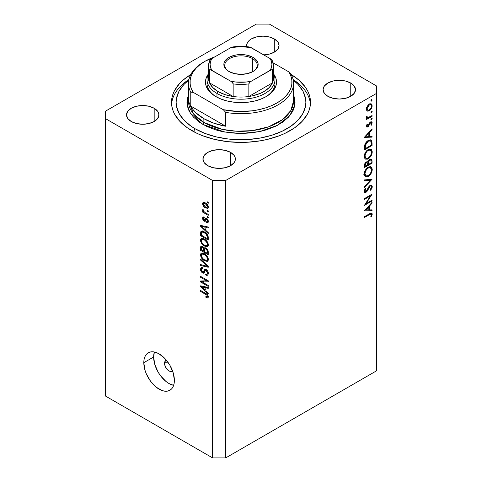 <?xml version="1.0" encoding="UTF-8"?>
<svg xmlns="http://www.w3.org/2000/svg" width="482" height="482" viewBox="0 0 482 482"><rect width="100%" height="100%" fill="white"/><g stroke="black" fill="none" stroke-linecap="round" stroke-linejoin="round"><path stroke-width="0.72" d="M172.508 370.797A6.176 3.567 60 0 1 172.008 371.194A6.176 3.567 60 0 1 167.248 369.537A6.176 3.567 60 0 1 164.555 363.32L167.495 361.621L164.555 363.32L164.886 361.584L166.495 360.247M153.631 357.017A21.624 12.484 -120 0 0 173.634 385.359L168.923 383.497L165.941 381.437L160.428 375.617L158.108 372.086L154.794 364.446L153.631 357.017L143.805 362.693L153.631 357.017A21.624 12.484 -120 0 1 154.379 352.005L153.631 357.017M174.382 380.346A21.624 12.484 60 0 1 169.905 390.245A21.624 12.484 60 0 1 153.24 384.449A21.624 12.484 60 0 1 143.805 362.693L144.1 359.415L144.968 356.608L146.377 354.372L148.281 352.794L150.601 351.932L153.24 351.83L156.108 352.481L159.09 353.866L164.946 358.584L169.905 365.278L173.219 372.917L174.382 380.346L174.086 383.618L173.219 386.431L171.803 388.667L169.905 390.245L167.585 391.101L164.946 391.209L162.073 390.559L156.108 387.112L150.601 381.292L146.377 373.99L144.968 370.122L143.805 362.693A21.624 12.484 60 0 1 148.281 352.794A21.624 12.484 60 0 1 164.946 358.584A21.624 12.484 60 0 1 174.382 380.346M191.854 130.658A69.498 40.127 180 0 1 171.502 102.286A69.498 40.127 180 0 1 190.752 74.565L183.214 79.994L179.708 83.368L174.49 90.634L172.833 94.454L171.833 98.352L171.502 102.286L171.833 106.215L172.833 110.113L174.49 113.933L179.708 121.199L187.275 127.742L196.909 133.303L202.386 135.647L214.406 139.358L227.444 141.642L241 142.413L247.814 142.214L261.178 140.684L267.594 139.358L279.614 135.647L285.091 133.303L294.725 127.742L302.292 121.199L307.51 113.933L309.167 110.113L310.167 106.215L310.498 102.286A69.498 40.127 180 0 1 267.594 139.358A69.498 40.127 180 0 1 191.854 130.658M274.306 38.915L274.306 52.158L269.046 54.189L263.744 54.888A16.219 9.363 180 0 0 279.06 45.537L277.825 49.122L274.306 52.158L274.306 38.915L277.825 41.952L279.06 45.537A16.219 9.363 180 0 0 274.306 38.915A16.219 9.363 180 0 0 256.635 36.885A16.219 9.363 180 0 0 246.627 45.537L246.935 43.711L249.357 40.337L251.375 38.915L256.635 36.885L262.841 36.174L266.004 36.355L269.046 36.885L274.306 38.915M246.736 46.64A16.219 9.363 180 0 1 246.627 45.537L246.736 46.64M154.18 108.275L154.18 121.512L148.92 123.543L142.708 124.26L136.502 123.543L131.243 121.512A16.219 9.363 180 0 1 126.495 114.897A16.219 9.363 180 0 1 136.502 106.245A16.219 9.363 180 0 1 154.18 108.275L157.692 111.312L158.927 114.897L157.692 118.476L154.18 121.512L154.18 108.275A16.219 9.363 180 0 1 158.927 114.897A16.219 9.363 180 0 1 148.92 123.543A16.219 9.363 180 0 1 131.243 121.512L127.73 118.476L126.495 114.897L127.73 111.312L131.243 108.275L136.502 106.245L142.708 105.534L148.92 106.245L154.18 108.275M230.625 152.408L230.625 165.651L225.365 167.682L219.159 168.393L212.954 167.682L207.694 165.651A16.219 9.363 180 0 1 202.94 159.03A16.219 9.363 180 0 1 212.954 150.378A16.219 9.363 180 0 1 230.625 152.408L234.138 155.445L235.065 157.204L235.373 159.03L235.065 160.855L234.138 162.615L230.625 165.651L230.625 152.408A16.219 9.363 180 0 1 235.373 159.03A16.219 9.363 180 0 1 225.365 167.682A16.219 9.363 180 0 1 207.694 165.651L204.175 162.615L202.94 159.03L204.175 155.445L207.694 152.408L212.954 150.378L219.159 149.667L225.365 150.378L230.625 152.408M350.757 83.055L350.757 96.292L345.498 98.322L339.292 99.039L333.08 98.322L327.82 96.292A16.219 9.363 180 0 1 323.073 89.676A16.219 9.363 180 0 1 333.08 81.024A16.219 9.363 180 0 1 350.757 83.055L354.27 86.091L355.505 89.676L354.27 93.255L350.757 96.292L350.757 83.055A16.219 9.363 180 0 1 355.505 89.676A16.219 9.363 180 0 1 345.498 98.322A16.219 9.363 180 0 1 327.82 96.292L324.308 93.255L323.073 89.676L324.308 86.091L327.82 83.055L333.08 81.024L339.292 80.313L345.498 81.024L350.757 83.055M105.582 111.113L256.291 24.1L269.396 24.1L376.418 85.892L376.418 93.46L225.709 180.467L225.709 457.9L376.418 370.887L376.418 93.46L376.418 370.887L225.709 457.9L225.709 180.467L212.604 180.467L105.582 118.68L105.582 396.108L212.604 457.9L212.604 180.467L212.604 457.9L225.709 457.9L212.604 457.9L105.582 396.108L105.582 111.113L105.582 118.68L212.604 180.467L225.709 180.467L376.418 93.46L376.418 85.892L269.396 24.1L256.291 24.1L105.582 111.113M366.049 203.645L372.05 200.175L372.05 200.97L364.41 205.386L370.423 195.909L364.41 199.385L364.41 198.596L372.05 194.18L366.049 203.645L372.05 194.18L364.41 198.596L364.41 199.385L370.423 195.909L364.41 205.386L372.05 200.97L372.05 200.175L366.049 203.645L365.597 203.38L366.049 203.645M370.176 185.299L371.393 185.088L372.212 186.166L372.128 187.558L370.905 189.872L370.58 190.276L370.188 189.757L371.357 187.769L371.441 186.775L371.122 186.094L370.333 186.016L369.212 187.161L366.76 191.715L365.633 192.523L364.705 192.463L364.308 190.438L365.507 188.113L365.977 188.558L365.007 191.077L365.248 191.595L365.965 191.583L368.899 186.588L370.176 185.299L365.965 191.583L365.326 191.649L364.995 190.848L365.977 188.558L365.507 188.113L364.211 191.209L364.754 192.493L365.995 192.36L367.157 191.191L370.17 186.1L371.019 186.022L371.465 187.082L370.188 189.757L370.58 190.276L372.249 186.63L370.068 185.371L372.249 186.63L371.61 185.184L370.176 185.299M372.05 179.244L364.41 187.504L364.41 186.655L370.429 180.232L364.41 180.768L364.41 179.919L372.05 179.244L364.41 179.919L364.41 180.768L370.429 180.232L364.41 186.655L364.41 187.504L372.05 179.244M372.249 169.495L371.965 171.441L369.802 175.219L367.477 176.822L365.404 176.786L364.386 175.454L364.278 173.249L364.856 171.212L366.669 168.423L368.622 166.983L370.465 166.658L371.749 167.507L372.249 169.495L371.086 166.893L368.224 167.188C365.748 168.881 364.41 171.218 364.211 174.207L365.362 176.767L368.266 176.448L367.495 176.002L368.266 176.448C370.712 174.767 372.038 172.448 372.249 169.495L371.345 168.971L372.249 169.495M372.249 151.842L371.965 153.782L369.802 157.566L367.477 159.162L365.404 159.132L364.386 157.795L364.278 155.596L364.856 153.559L366.669 150.77L368.622 149.33L370.465 149.004L371.749 149.854L372.249 151.842L371.086 149.239L368.224 149.534C365.748 151.228 364.41 153.565 364.211 156.548L365.362 159.108L368.266 158.795L367.495 158.349L368.266 158.795C370.712 157.108 372.038 154.794 372.249 151.842L371.345 151.318L372.249 151.842M372.05 137.141L364.41 137.37L372.05 128.766L372.05 129.628L369.604 132.345L369.604 136.352L372.05 136.273L372.05 137.141L372.05 136.273L369.604 136.352L369.604 132.345L372.05 129.628L372.05 128.766L364.41 137.256L372.05 137.141L370.628 136.316L372.05 137.141M372.152 100.021L371.755 100.931L371.062 101.172L371.267 99.846L371.755 99.569L372.152 100.021L371.514 99.654L370.875 100.756L371.514 101.124L370.875 100.756L371.514 101.124L372.152 100.021L371.514 99.654M369.272 110.794L367.724 111.185L366.892 110.77L366.38 109.468L366.591 107.655L368.206 104.949L369.555 103.967L370.881 103.744L372.044 104.877L371.953 107.191L370.881 109.306L369.272 110.794C371.044 109.583 372.002 107.914 372.152 105.787L371.357 103.919L369.272 104.112L367.29 106.142L366.368 109.125L367.073 110.926L369.272 110.794L368.429 110.306L369.272 110.794M372.152 111.45L371.755 112.36L371.062 112.601L371.267 111.276L371.755 110.999L372.152 111.45L371.514 111.083L370.875 112.186L371.514 112.553L370.875 112.186L371.514 112.553L372.152 111.45L371.514 111.083M372.05 115.523L372.05 116.319L366.465 119.542L366.465 118.753L367.29 118.277L366.441 117.68L366.561 116.433L367.151 116.524L367.308 117.53L368.049 117.626L372.05 115.523L368.26 117.572L367.368 117.572L367.151 116.524L366.561 116.433L366.368 117.234L367.29 118.277L366.465 118.753L366.465 119.542L372.05 116.319L371.363 115.921L372.05 116.319L372.05 115.523M372.152 118.578L371.755 119.488L371.062 119.729L371.267 118.409L371.755 118.126L372.152 118.578L371.514 118.21L370.875 119.319L371.514 119.687L370.875 119.319L371.514 119.687L372.152 118.578L371.514 118.21M370.568 122.723L371.465 123.344L370.875 124.959L371.393 125.187L370.911 124.904L371.393 125.187L372.152 122.904L370.513 121.958L372.152 122.904L371.688 121.826L370.538 121.946L367.808 126.127L366.489 125.398L367.055 125.724L367.639 124.266L367.163 124.007L366.368 126.115L366.754 127.025L367.832 126.905L366.368 126.055L367.832 126.905L366.983 127.115L366.471 126.7L366.434 125.603L367.163 124.007L367.639 124.266L367.067 125.88L367.808 126.127L369.67 122.747L370.857 121.795L371.688 121.832L372.122 122.549L371.393 125.187L370.875 124.959L371.405 122.958L370.658 122.675L367.832 126.905L368.694 126.109L370.031 123.247L371.17 122.669L370.248 122.139M368.326 140.425L370.525 139.834L371.598 140.461L372.05 145.516L364.41 149.932L364.922 144.443L366.115 142.341L368.326 140.425C366.597 141.407 365.38 142.991 364.681 145.184L364.41 149.932L372.05 145.516L372.05 142.78L371.182 142.274L372.05 142.78L371.14 140.039L368.326 140.425M367.929 162.042L367.302 161.681L367.929 162.042L366.302 161.964C364.952 162.97 364.32 164.272 364.41 165.862L364.41 167.585L372.05 163.169L372.05 160.783L371.044 160.205L372.05 160.783L372.05 163.169L364.41 167.585L364.585 164.266L365.868 162.265L367.013 161.693L367.929 162.042L368.929 160.024L370.339 159.006L371.489 159.138L372.05 160.783L371.387 159.066L369.881 159.217L367.929 162.042L367.646 161.789M372.05 210.7L364.41 210.929L372.05 202.326L372.05 203.187L369.604 205.91L369.604 209.911L372.05 209.839L372.05 210.7L372.05 209.839L369.604 209.911L369.604 205.91L372.05 203.187L372.05 202.326L364.41 210.815L372.05 210.7L370.628 209.881L372.05 210.7M371.465 214.641L371.158 213.996L370.441 214.056L364.41 217.49L364.41 216.701L371.176 212.978L371.761 213.056L372.237 213.972L371.363 216.87L370.779 216.743L371.465 214.641L370.779 216.743L371.363 216.87L372.249 214.231L371.773 213.062L369.567 213.719L364.41 216.701L364.41 217.49L369.495 214.556L368.808 214.159L369.495 214.556L371.17 214.002L371.465 214.641M202.151 281.964L208.236 285.483L208.236 286.398L200.59 281.982L200.59 281.006L206.688 280.801L200.59 277.283L200.59 276.367L208.236 280.777L208.236 281.759L202.151 281.964L208.236 281.759L208.236 280.777L200.59 276.367L200.59 277.283L206.688 280.801L200.59 281.006L200.59 281.982L208.236 286.398L208.236 285.483L202.151 281.964L204.013 280.892L202.151 281.964M206.109 269.462L207.76 271.227L208.308 272.981L208.001 274.927L206.76 275.373L205.754 274.993L205.657 274.017L206.676 274.264L207.326 273.674L207.374 272.24L206.555 270.709L205.266 270.342L204.266 272.824L203.374 273.216L201.524 272.023L200.524 269.673L201.102 267.564L202.777 267.769L202.874 268.745L201.777 268.595L201.398 269.962L202.085 271.601L203.211 272.222L204.579 269.372L206.109 269.462L204.717 269.269L203.38 272.185L202.609 272.023L201.386 269.649L201.771 268.601L202.874 268.745L202.777 267.769L201.127 267.552L200.494 269.161C200.542 270.764 201.241 272.023 202.585 272.933L203.976 273.101L205.338 270.288L206.133 270.396L207.441 272.933L206.929 274.174L205.657 274.017L205.754 274.993L207.652 275.246L208.338 273.529C208.296 271.812 207.555 270.462 206.109 269.462M200.59 259.135L208.236 266.329L208.236 267.275L200.59 265.504L200.59 264.558L207.344 266.335L200.59 260.087L200.59 259.135L200.59 260.087L207.344 266.335L200.59 264.558L200.59 265.504L208.236 267.275L208.236 266.329L200.59 259.135M207.14 261.365L208.338 259.455L208.025 260.756L207.399 261.28L204.862 260.937L201.807 258.412L200.578 255.779L200.687 253.857L201.777 252.978L203.729 253.339L205.862 254.725L207.658 256.972L208.338 259.455L207.17 256.183L204.422 253.701L201.301 253.146L200.494 254.924C200.904 257.599 202.241 259.539 204.513 260.744L207.14 261.365L207.899 260.925L207.561 261.202M207.14 246.694L208.338 244.784L208.025 246.085L207.399 246.609L204.862 246.26L201.807 243.741L200.578 241.102L200.687 239.186L201.777 238.301L203.729 238.668L205.862 240.054L207.658 242.301L208.338 244.784L207.17 241.512L204.422 239.024L201.301 238.47L200.494 240.247C200.904 242.922 202.241 244.868 204.513 246.073L207.14 246.694L207.899 246.254L207.561 246.525M205.953 230.504L208.236 232.595L208.236 233.547L200.59 226.317L200.59 225.419L208.236 227.01L208.236 227.968L205.953 227.42L205.953 230.504L205.953 227.42L208.236 227.968L208.236 227.01L200.59 225.419L200.59 226.317L208.236 233.547L208.236 232.595L205.953 230.504M207.146 201.735L208.236 202.368L208.236 203.284L207.146 202.651L207.146 201.735L207.146 202.651L208.236 203.284L208.236 202.368L207.146 201.735M205.398 202.904L207.146 204.278L208.085 205.79L208.278 207.609L207.393 208.465L204.452 207.182L202.826 205.001L202.591 203.464L202.958 202.621L203.94 202.338L205.398 202.904L203.151 202.476L202.579 203.741C202.868 205.651 203.826 207.025 205.459 207.869L207.766 208.332L208.338 207.067C208.037 205.127 207.055 203.741 205.398 202.904M207.146 210.218L208.236 210.851L208.236 211.767L207.146 211.134L207.146 210.218L207.146 211.134L208.236 211.767L208.236 210.851L207.146 210.218M205.356 212.737L208.236 214.4L208.236 215.321L202.675 212.11L202.675 211.194L203.567 211.706L202.603 210.273L202.874 209.357L203.669 210.158L203.934 211.616L205.356 212.737L204.217 211.917L203.669 210.158L202.874 209.357L202.579 210.05L203.567 211.706L202.675 211.194L202.675 212.11L208.236 215.321L208.236 214.4L205.356 212.737M207.146 216.406L208.236 217.039L208.236 217.954L207.146 217.328L207.146 216.406L207.146 217.328L208.236 217.954L208.236 217.039L207.146 216.406M206.543 218.352L208.23 220.666L208.278 222.148L207.634 222.895L206.549 222.714L206.453 221.738L207.254 221.81L207.525 221.286L206.868 219.479L206.175 219.268L205.362 221.184L204.844 221.431L203.512 220.702L202.663 219.087L202.669 217.557L203.223 216.924L204.169 217.099L204.266 218.069L203.597 218.027L203.374 218.695L204.187 220.304L205.332 218.219L206.543 218.352L205.416 218.159L204.513 220.214L204.055 220.238L203.374 218.695L203.621 218.015L204.266 218.069L204.169 217.099L203.073 216.984L202.579 218.274L204.163 221.22L205.175 221.34L206.175 219.268L206.682 219.352L207.543 221.039L207.248 221.816L206.453 221.738L206.549 222.714L207.863 222.811L208.338 221.557L206.543 218.352M204.374 231.89L206.404 233.421L207.832 235.403L208.236 240.084L200.59 235.668L200.735 231.86L201.331 231.179L202.253 231.071L204.374 231.89L201.229 231.233L200.735 231.86L200.59 235.668L208.236 240.084L208.236 237.481C207.923 234.903 206.633 233.041 204.374 231.89M205.995 248.073L207.32 249.218L208.067 250.634L208.236 254.755L200.59 250.345L200.681 246.736L201.729 246.013L202.988 246.621L204.115 248.206L204.886 247.706L205.995 248.073L204.115 248.206L202.512 246.296L201.096 246.133L200.59 247.603L200.59 250.345L208.236 254.755L208.236 252.038C208.224 250.327 207.477 249.001 205.995 248.073M205.953 290.917L208.236 293.008L208.236 293.966L200.59 286.73L200.59 285.838L208.236 287.429L208.236 288.381L205.953 287.832L205.953 290.917L205.953 287.832L208.236 288.381L208.236 287.429L200.59 285.838L200.59 286.73L208.236 293.966L208.236 293.008L205.953 290.917M207.441 296.376L208.176 295.954L207.441 296.376C207.212 297.039 206.682 297.075 205.856 296.484L205.953 297.46L206.905 296.912L205.953 297.46L207.796 297.997L208.338 296.93L208.043 297.87L205.953 297.46L205.856 296.484L207.356 296.749L206.989 295.249L200.59 291.381L200.59 290.465L207.001 294.303L207.863 295.285L208.338 296.93C208.079 295.273 207.224 294.122 205.784 293.46L200.59 290.465L200.59 291.381L206.868 295.129L207.441 296.376L207.236 296.864L208.266 296.267M291.248 74.565L298.786 79.994L305.208 86.929L307.51 90.634L309.167 94.454L310.167 98.352L310.498 102.286A69.498 40.127 180 0 0 291.248 74.565M172.556 370.742L170.592 371.471L168.923 370.887L167.248 369.537L165.29 366.549L164.555 363.32A6.176 3.567 60 0 1 165.832 360.494A6.176 3.567 60 0 1 166.429 360.265M207.941 202.193L207.146 202.651L207.941 202.193M206.338 207.356L205.459 207.869L206.338 207.356M204.663 202.536L202.579 203.741L204.663 202.536M204.76 202.482L204.82 203.091M205.453 206.947L203.374 204.223L203.717 203.47L205.453 203.856L206.2 203.422L205.453 203.856L207.543 206.585L208.218 206.194L207.188 207.338L205.453 206.947L207.103 207.381L207.531 206.778L207.32 205.718L205.796 204.067L203.814 203.428L203.386 204.031L203.585 205.085L205.453 206.947M207.941 210.676L207.146 211.134L207.941 210.676M203.47 211.652L202.675 212.11L203.47 211.652M203.868 211.532L203.567 211.706L203.868 211.532M203.205 209.688L202.579 210.05L203.205 209.688M207.941 216.87L207.146 217.328L207.941 216.87M208.332 221.684L206.549 222.714L208.332 221.684M208.224 220.642L207.543 221.039L208.224 220.642M207.326 218.979L206.682 219.352L207.326 218.979M207.085 218.744L206.175 219.268L207.085 218.744M205.76 220.298L204.163 221.22L205.76 220.298M204.193 217.34L202.579 218.274L204.193 217.34M204.513 220.214L206.236 218.979L204.055 220.238M206.905 218.467L207.019 218.111M206.567 218.37L204.832 219.37L206.567 218.37M205.694 219.443L206.013 219.738M201.729 225.654L200.59 226.317L201.729 225.654M207.079 226.769L205.953 227.42L207.079 226.769M205.061 229.685L201.386 226.323L202.332 225.781L201.386 226.323L202.958 226.733L204 226.13L202.958 226.733L205.061 227.209L206.151 226.576L205.061 227.209L205.061 229.685L205.953 229.173L205.061 229.685L205.061 227.209L201.386 226.323L205.061 229.685M201.488 235.15L200.59 235.668L201.488 235.15M201.627 232.583L200.59 233.18L201.627 232.583M202.844 230.896L202.916 230.595M202.115 231.059L200.735 231.86L202.115 231.059M201.639 232.559L201.488 235.264L207.344 238.65L207.344 237.072L208.17 236.596L207.344 237.072L207.127 235.608L206.23 234.228L206.832 233.884L206.23 234.228L204.362 232.8L205.121 232.36L204.362 232.8L202.464 232.113L201.639 232.559C202.301 231.926 203.211 232.011 204.362 232.8L206.23 234.228L207.344 237.072L207.344 238.65L208.236 238.132L207.344 238.65L201.488 235.264L201.639 232.559L203.398 231.396M208.278 245.44L207.489 245.205M205.38 245.573L204.513 246.073L205.38 245.573M202.681 239.054L200.494 240.247L202.675 238.988L202.741 238.331M207.393 245.163L208.405 245.465M202.759 238.241L202.681 239.193M204.531 245.163C202.765 244.284 201.717 242.82 201.386 240.759L201.994 239.452L203.766 238.68L202.669 239.313L204.398 239.928L205.151 239.494L204.398 239.928C206.109 240.813 207.121 242.265 207.441 244.272L208.23 243.82L207.441 244.272L206.838 245.579L204.531 245.163L206.037 245.73L207.043 245.422L207.441 244.416L207.176 242.946L204.928 240.259L202.157 239.379L201.41 240.422L201.657 242.115L202.615 243.663L204.531 245.163M201.488 249.827L200.59 250.345L201.488 249.827M202.681 246.398L200.59 247.603L202.681 246.398M204.977 247.706L204.115 248.206L204.977 247.706M204.452 247.814L204.115 248.206M205.941 247.917L205.953 248.381M203.772 251.261L201.488 249.941L201.777 247.139L203.29 246.911L202.639 247.284L203.699 248.694L205.308 247.766L203.699 248.694L203.772 249.64L204.826 249.031L203.772 249.64L203.772 251.261L204.663 250.742L203.772 251.261L203.543 248.254L202.5 247.206L201.657 247.254L201.488 249.941L203.772 251.261M207.344 253.321L204.663 251.773L205.007 248.845L206.001 248.995L206.712 248.579L206.001 248.995L207.248 250.562L207.905 250.182L207.248 250.562L207.344 251.502L208.158 251.032L207.344 251.502L207.344 253.321L208.236 252.809L207.344 253.321L206.911 249.827L205.41 248.772L204.705 249.417L204.663 251.773L207.344 253.321M208.278 260.117L207.489 259.876M205.38 260.244L204.513 260.744L205.38 260.244M202.681 253.731L200.494 254.924L202.675 253.659L202.741 253.002M207.393 259.84L208.405 260.135M202.759 252.917L202.681 253.869M204.531 259.834C202.765 258.961 201.717 257.49 201.386 255.43L201.994 254.128L203.766 253.357L202.669 253.99L204.398 254.604L205.151 254.171L204.398 254.604C206.109 255.49 207.121 256.936 207.441 258.948L208.23 258.491L207.441 258.948L206.838 260.256L204.531 259.834L206.037 260.407L207.043 260.099L207.441 259.093L207.176 257.623L204.928 254.936L202.157 254.05L201.41 255.099L201.657 256.792L202.814 258.551L204.531 259.834M201.723 264.853L200.59 265.504L201.723 264.853M207.905 266.01L207.344 266.335L207.905 266.01M206.73 264.907L206.139 265.251L206.73 264.907M201.223 259.726L200.59 260.087L201.223 259.726M208.32 273.921L207.941 273.728L205.754 274.993L207.929 273.595L208.447 273.969M208.23 272.481L207.441 272.933L208.23 272.481M206.82 269.998L206.133 270.396L206.82 269.998M204.699 271.709L202.585 272.933L204.699 271.709M202.681 268.076L200.494 269.161L202.681 267.721M204.802 271.366L203.38 272.185L204.802 271.366M206.061 269.872L203.892 271.077L206.151 269.492M205.326 269.167L204.284 269.769L205.326 269.167M206.248 269.137L206.031 269.998M202.687 267.643L202.687 268.155M204.344 271.384L204.772 271.673M208.537 272.993L208.194 272.902M203.543 281.163L203.121 280.922L203.543 281.163M202.386 280.946L200.59 281.982L202.386 280.946M207.483 280.343L206.688 280.801L207.483 280.343M201.386 276.825L200.59 277.283L201.386 276.825M207.899 280.584L207.007 280.614L207.899 280.584M201.729 286.073L200.59 286.73L201.729 286.073M207.079 287.188L205.953 287.832L207.079 287.188M205.061 290.104L201.386 286.742L202.332 286.2L201.386 286.742L202.958 287.145L204 286.549L202.958 287.145L205.061 287.621L206.151 286.995L205.061 287.621L205.061 290.104L205.953 289.586L205.061 290.104L205.061 287.621L201.386 286.742L205.061 290.104M207.483 294.767L206.868 295.129L207.483 294.767M206.591 293.984L205.844 294.412L206.591 293.984M201.386 290.923L200.59 291.381L201.386 290.923M370.875 100.756L371.514 101.124M369.905 103.823L369.953 104.233M371.309 105.305L372.152 105.787L370.839 104.739L371.465 106.191C371.351 107.805 370.622 109.077 369.278 109.998L367.706 110.155L367.055 108.733L369.278 104.901L368.652 104.54L369.278 104.901L370.839 104.739L368.844 105.197L367.543 106.859L367.055 108.733L366.428 108.372L367.712 110.155L369.278 109.998L371.11 107.811L371.309 105.305M366.85 109.661L366.428 109.83M366.025 109.926L367.091 109.528M369.965 104.528L369.857 103.618M370.875 112.186L371.514 112.553M366.513 117.831L367.29 118.277L366.513 117.831M366.808 118.12L367.29 118.277M366.477 116.656L367.055 116.987L366.477 116.656M370.875 119.319L371.514 119.687M367.808 126.127L367.055 125.724M369.531 122.958L370.031 123.247L369.531 122.958M368.929 124.254L369.459 124.555L368.929 124.254M368.17 125.808L368.694 126.109L368.17 125.808M371.544 129.333L372.05 129.628L371.544 129.333M369.092 132.05L369.604 132.345L369.092 132.05M368.82 135.894L369.604 136.352L368.82 135.894M365.898 136.46L368.82 133.219L368.308 132.924L368.82 133.219L368.82 136.37L365.386 136.165L368.82 136.37L368.82 133.219L365.898 136.46M371.267 145.064L372.05 145.516L371.267 145.064M371.267 145.178L365.193 148.685L364.41 148.233L365.193 148.685L365.193 148.064L364.416 147.613L365.193 148.064L365.404 145.227L364.778 144.865L365.404 145.227L368.326 141.214L367.676 140.846L368.326 141.214L370.447 140.907L371.074 141.75L371.267 145.178L370.905 141.377L370.019 140.756L368.326 141.214L366.929 142.341L365.687 144.305L365.193 148.685L371.267 145.178M365.35 157.885L364.494 158.09M370.049 150.131L370.007 149.8M364.181 158.108L365.687 157.741M364.995 156.06C365.157 153.631 366.236 151.722 368.224 150.33L367.585 149.956L368.224 150.33L370.477 150.071L371.465 152.324C371.309 154.722 370.242 156.62 368.26 158.006L365.983 158.247L364.995 156.06L364.272 155.638L364.995 156.06L365.242 157.373L366.272 158.379L367.615 158.307L369.212 157.301L370.55 155.541L371.339 153.493L371.333 151.288L370.556 150.113L368.869 150.023L366.965 151.342L365.525 153.625L364.995 156.06M372.05 163.169L371.267 162.717L372.05 163.169M369.869 159.524L369.839 159.012M366.248 162.271L366.254 161.85M365.193 166.338L365.193 165.266L364.47 164.85L365.193 165.266L366.314 162.747L365.718 162.404L367.176 162.663L367.639 164.922L365.193 166.338L364.41 165.886L365.193 166.338L367.639 164.922L367.633 163.994L368.423 164.47L368.423 163.946L367.591 163.464L368.423 163.946L368.513 162.241L367.965 161.922L368.513 162.241L369.881 160.012L369.278 159.663L370.785 159.934L371.267 162.832L368.423 164.47L367.633 164.013L367.242 162.705L366.314 162.747L365.338 164.073L365.193 166.338M365.35 175.538L364.494 175.743M370.049 167.784L370.007 167.453M364.181 175.761L365.687 175.394M364.995 173.713C365.157 171.285 366.236 169.375 368.224 167.983L367.585 167.615L368.224 167.983L370.477 167.724L371.465 169.977C371.309 172.381 370.242 174.273 368.26 175.659L365.983 175.9L364.995 173.713L364.272 173.297L364.995 173.713L365.242 175.026L366.272 176.032L367.615 175.96L369.212 174.954L370.55 173.195L371.339 171.152L371.333 168.941L370.556 167.772L368.869 167.676L366.965 168.995L365.525 171.279L364.995 173.713M369.158 179.497L370.429 180.232L369.158 179.497M369.586 185.763L370.17 186.1L369.586 185.763M368.917 186.558L369.417 186.847L368.917 186.558M367.694 188.854L368.2 189.143L367.694 188.854M366.663 190.902L367.157 191.191L366.663 190.902M364.217 191.33L365.995 192.36L364.217 191.33M365.416 188.239L365.977 188.558L365.416 188.239M364.308 190.45L364.995 190.848L364.308 190.45M371.363 200.572L372.05 200.97L371.363 200.572M369.736 195.517L370.423 195.909L369.736 195.517M371.544 202.892L372.05 203.187L371.544 202.892M369.092 205.615L369.604 205.91L369.092 205.615M368.82 209.459L369.604 209.911L368.82 209.471M365.898 210.019L368.82 206.778L368.308 206.483L368.82 206.778L368.82 209.935L365.386 209.724L368.82 209.935L368.82 206.778L365.898 210.019M370.501 213.225L372.249 214.231L370.501 213.225M370.851 216.575L371.363 216.87L370.851 216.575M368.513 162.241L368.423 164.47L371.267 162.832L370.935 160.054L369.634 160.181L368.513 162.241M207.182 81.476A33.981 19.617 0 0 0 216.442 96.924A33.981 19.617 180 0 1 207.019 83.368M215.882 96.611L215.882 96.611A35.523 20.509 180 0 1 208.555 73.752A33.981 19.617 0 0 0 216.972 93.454A33.981 19.617 0 0 0 258.587 96.37A33.981 19.617 0 0 0 273.433 73.74L275.843 78.108L276.523 82.109L275.843 86.109L273.818 89.953L270.535 93.502L266.118 96.611L260.738 99.159L254.592 101.057L247.929 102.22L241 102.618L234.071 102.22L227.408 101.057L221.262 99.159L215.882 96.611L211.465 93.502L208.182 89.953L206.157 86.109L205.477 82.109L206.157 78.108L208.561 73.752A33.981 19.617 180 0 0 207.019 79.584A33.981 19.617 180 0 0 216.972 93.454L216.972 97.213L216.972 93.454L218.069 91.568L216.972 93.454A33.981 19.617 180 0 0 254.002 97.707A33.981 19.617 180 0 0 274.981 79.584A33.981 19.617 180 0 0 273.433 73.74A35.523 20.509 180 0 1 266.118 96.611A35.523 20.509 180 0 1 215.882 96.611M188.486 101.021L193.613 114.089L203.868 122.458A1.542 0.892 -60 0 1 202.777 124.35L190.282 113.077L187.1 104.678L188.486 94.876L187.203 99.226L186.944 102.286L187.98 108.372L189.269 111.342L193.324 116.993L199.217 122.085L206.706 126.411L215.52 129.809L220.316 131.116L230.456 132.893L241 133.496L251.544 132.893L261.684 131.116L266.48 129.809L275.294 126.411L282.783 122.085L288.676 116.993L292.731 111.342L294.02 108.372L295.056 102.286L294.02 96.195L293.514 94.876L294.876 104.823L289.796 115.71L277.397 125.356L259.78 131.55L241.018 133.496L224.558 132.014L202.777 124.35A1.542 0.892 120 0 0 203.868 122.458A52.514 30.318 -0 0 0 261.093 129.031A52.514 30.318 -0 0 0 293.514 101.021L290.857 110.535L282.35 119.711L268.637 126.802L252.231 130.64L236.132 131.212L222.389 129.375L203.868 122.458L203.868 118.68L203.868 122.458A52.514 30.318 0 0 1 188.486 101.021L188.486 83.368A52.514 30.318 180 0 1 204.422 61.618M310.426 104.178A69.498 40.127 -0 0 0 293.08 79.5A69.498 40.127 180 0 1 310.426 104.178M195.132 128.766L193.505 131.58L195.132 128.766L190.854 126.043L183.793 119.94L178.924 113.156L176.442 105.956L176.135 102.286L176.442 98.611L178.924 91.411L183.793 84.627L188.805 80.048A64.865 37.451 180 0 0 195.132 128.766A64.865 37.451 180 0 0 283.308 130.67A64.865 37.451 180 0 0 293.195 80.048L298.207 84.627L303.076 91.411L305.558 98.611L305.865 102.286L305.558 105.956L303.076 113.156L298.207 119.94L291.146 126.043L282.151 131.237L271.577 135.315L259.828 138.123L247.356 139.557L241 139.738L228.348 139.015L216.177 136.882L204.964 133.424L195.132 128.766M204.958 61.298L203.868 61.931A52.514 30.318 0 0 0 190.764 92.195L193.222 92.357A50.965 29.426 180 0 1 204.958 61.298A50.965 29.426 180 0 1 214.858 56.846L204.958 61.298L200.205 64.468L196.276 67.998L193.258 71.812L191.203 75.837L190.167 79.982L190.161 84.175L191.185 88.326L193.222 92.357L223.25 109.691L225.709 112.372A52.514 30.318 -0 0 0 278.132 104.805A52.514 30.318 -0 0 0 291.236 74.541A52.514 30.318 180 0 1 293.514 83.368A52.514 30.318 180 0 1 225.709 112.372L225.709 126.242A52.514 30.318 180 0 1 203.868 118.68A52.514 30.318 180 0 1 190.764 106.07L190.764 92.195A52.514 30.318 180 0 1 188.486 83.368M223.25 109.691L237.415 111.463L251.869 110.854L258.834 109.673L265.443 107.932L271.553 105.66L277.042 102.913L281.795 99.744L285.724 96.219L288.742 92.405L290.797 88.381L291.833 84.23L291.839 80.036L290.815 75.885L288.778 71.86L273.071 62.793L288.778 71.86A50.965 29.426 180 0 1 277.042 102.913A50.965 29.426 180 0 1 223.25 109.691L225.709 112.372L225.709 126.242L190.764 106.07L193.011 109.547L195.969 112.836L203.868 118.68L213.984 123.235L225.709 126.242L190.764 106.07L190.764 92.195L193.222 92.357L223.25 109.691M291.236 74.541L288.778 71.86L291.236 74.541M171.574 104.178A69.498 40.127 180 0 1 188.92 79.5A69.498 40.127 0 0 0 171.574 104.178M274.981 83.368A33.981 19.617 180 0 1 265.558 96.924A33.981 19.617 -0 0 0 274.818 81.476M252.466 58.587A16.219 9.363 0 0 0 229.697 58.497A16.219 9.363 0 0 0 229.215 71.643A16.219 9.363 180 0 1 224.781 65.209A16.219 9.363 180 0 1 234.794 56.557A16.219 9.363 180 0 1 252.466 58.587L252.466 71.812L252.466 58.587A16.219 9.363 180 0 1 257.219 65.209A16.219 9.363 180 0 1 252.785 71.643A16.219 9.363 0 0 0 252.466 58.587L253.122 57.454L252.466 58.587M228.878 71.45L228.878 71.45A17.141 9.899 180 0 1 228.878 57.454A17.141 9.899 180 0 1 253.122 57.454L255.255 58.955L257.816 62.521L258.141 64.455L257.816 66.383L255.255 69.95L253.122 71.45L247.561 73.595L241 74.349L234.439 73.595L228.878 71.45L226.745 69.95L224.184 66.383L223.859 64.455L224.184 62.521L225.16 60.666L228.878 57.454L234.439 55.309L237.656 54.743L244.344 54.743L247.561 55.309L253.122 57.454A17.141 9.899 180 0 1 253.122 71.45A17.141 9.899 180 0 1 228.878 71.45M272.469 73.794A32.433 18.726 180 0 1 272.469 82.856A32.433 18.726 180 0 1 248.845 96.496A32.433 18.726 180 0 1 233.155 96.496A32.433 18.726 180 0 1 218.069 91.568L225.028 94.623L233.155 96.496L209.531 82.856L212.773 87.543L218.069 91.568A32.433 18.726 180 0 1 209.531 82.856A32.433 18.726 180 0 1 209.531 73.794M272.438 70.035L272.469 82.856L248.845 96.496L253.02 95.719L260.629 93.231L263.931 91.568L269.227 87.543L272.469 82.856L248.845 96.496L248.845 83.88L249.79 82.295L251.14 81.301L271.438 69.77M233.119 83.633L233.155 96.496L209.531 82.856L209.531 70.245L210.477 69.751L230.86 81.301L232.728 82.88M272.372 60.75L270.179 58.599L251.14 47.604L241 46.621L230.86 47.604L232.21 47.049L232.824 47.061L230.86 47.604L211.821 58.599L210.544 61.485L210.11 64.455L210.544 67.42L211.821 70.306L230.86 81.301L235.861 82.036L246.139 82.036L251.14 81.301L270.179 70.306L272.143 69.763L272.469 70.245L272.469 82.856A32.433 18.726 0 0 0 273.433 78.325L273.433 65.715A32.433 18.726 180 0 1 272.469 70.245L272.469 70.245A32.433 18.726 0 0 0 273.433 65.715A32.433 18.726 180 0 0 272.469 61.184M271.541 59.611L270.179 58.599A30.89 17.834 180 0 1 270.179 70.306L271.456 67.42L271.89 64.455L271.456 61.485L270.179 58.599L249.875 47.067M249.176 47.061L251.14 47.604A30.89 17.834 180 0 0 230.86 47.604L211.821 58.599L209.959 60.178M209.646 60.702L208.567 65.715L208.567 78.325A32.433 18.726 0 0 0 209.531 82.856L209.531 70.245A32.433 18.726 180 0 1 208.567 65.715A32.433 18.726 180 0 1 209.531 61.184M233.155 96.496A32.433 18.726 0 0 0 248.845 96.496L248.845 83.88A32.433 18.726 180 0 1 233.155 83.88L233.155 96.496M208.567 65.715A32.433 18.726 0 0 0 209.531 70.245L210.477 69.751L211.821 70.306A30.89 17.834 180 0 1 211.821 58.599L209.857 60.322M248.845 83.88L249.79 82.295L251.14 81.301A30.89 17.834 180 0 1 230.86 81.301L232.216 82.302L233.155 83.88A32.433 18.726 0 0 0 248.845 83.88M203.717 203.47L205.043 202.711M207.206 207.326L208.314 206.688M207.248 221.816L208.32 221.196M203.621 218.015L204.223 217.665M204.428 220.286L206.615 219.027M201.994 239.452L203.512 238.572M206.838 245.579L208.332 244.711M201.777 247.139L202.856 246.519M205.007 248.845L206.163 248.176M201.994 254.128L203.512 253.249M206.838 260.256L208.332 259.388M206.929 274.174L208.332 273.36M205.338 270.288L206.423 269.661M201.771 268.601L202.802 268.004M370.839 104.739L369.525 103.979M367.706 110.155L366.374 109.384M367.368 117.572L366.386 117.005M367.26 126.17L366.416 125.681M370.447 140.907L369.013 140.081M370.477 150.071L368.947 149.185M365.983 158.247L363.802 156.987M367.176 162.663L366.139 162.066M370.785 159.934L369.718 159.319M370.477 167.724L368.947 166.838M365.983 175.9L363.802 174.641M371.019 186.022L369.989 185.425M365.326 191.649L364.217 191.011M371.17 214.002L370.14 213.406M293.514 83.368L293.514 101.021M232.264 47.043C238.09 46.103 243.91 46.103 249.736 47.043M272.354 60.702L273.433 65.715"/></g></svg>
